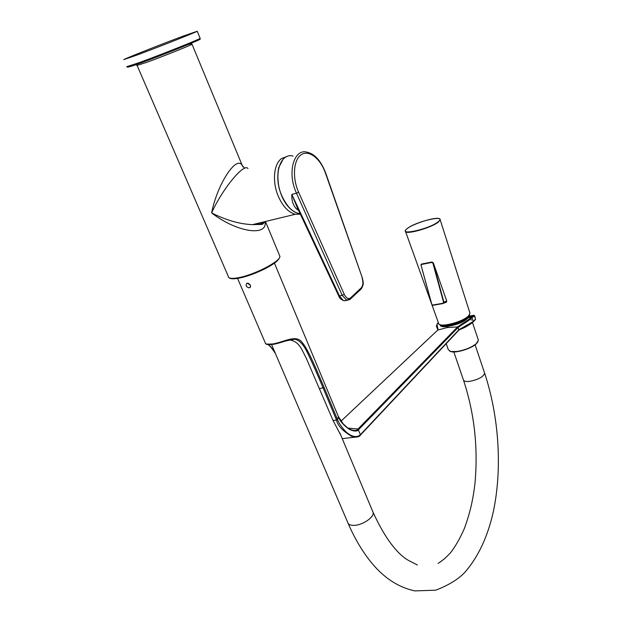 <?xml version="1.0" encoding="UTF-8"?>
<svg xmlns="http://www.w3.org/2000/svg" width="622" height="622" viewBox="0 0 622 622"><rect width="100%" height="100%" fill="white"/><g stroke="black" fill="none" stroke-linecap="round" stroke-linejoin="round"><path stroke-width="0.93" d="M250.238 284.899L250.464 287.076L249.298 287.877L250.472 286.812L250.363 285.179L248.683 283.515L247.292 283.181L250.371 285.164M249.298 287.877C246.164 287.014 245.379 285.467 246.942 283.243L246.903 283.267C245.449 285.552 246.25 287.092 249.298 287.877M237.557 278.392L265.423 343.212C265.213 344.122 267.818 344.355 273.245 343.896C284.938 341.657 296.259 334.278 302.206 342.497C308.255 349.276 317.103 371.256 324.14 387.545L337.497 419.531C338.578 422.509 340.848 426.023 344.316 430.082C347.301 433.643 355.115 439.7 360.511 434.584L458.943 329.699L473.241 321.488L473.023 322.072M347.706 428.053L358 429.032C356.655 431.023 353.63 430.976 348.919 428.877C343.258 424.888 339.744 420.861 338.376 416.794L337.793 415.146M274.893 352.293C272.172 348.234 269.932 345.653 268.183 344.549M273.245 343.896L273.913 344.223C281.634 341.859 288.452 340.211 294.354 339.285C299.174 339.628 303.738 344.549 308.053 354.042C312.267 362.548 319.148 378.487 323.145 388.066L336.518 420.052L333.058 420.503L306.102 357.805C301.989 350.513 299.905 341.89 290.249 340.086L288.243 340.156M472.533 317.134L471.834 316.684L471.282 317.251L471.981 317.71L473.241 321.488L475.488 319.148L474.407 315.789L471.981 317.71C469.968 319.677 466.803 321.939 462.473 324.482L458.173 327.413L358.645 429.592C357.183 431.676 353.996 431.544 349.074 429.18C343.274 424.958 339.705 420.83 338.376 416.794L337.497 419.531L336.518 420.052C337.754 425.992 343.398 431.746 353.459 437.32L358.902 436.356M340.809 435.237L333.058 420.503M265.431 343.461C266.107 343.655 264.879 345.14 273.649 344.293L273.649 344.293C282.753 342.512 291.197 338.407 294.354 339.285L290.249 340.086M473.754 315.3L470.947 315.774L469.019 316.886L468.218 317.749L471.282 317.251C469.346 319.14 466.251 321.356 462.006 323.883L457.567 326.947L358 429.032L360.527 434.988M458.958 330.002L472.899 322.11M468.001 317.966L468.218 317.749C464.572 321.714 458.056 324.513 448.664 326.153L447.257 327.537L457.567 326.947L458.173 327.413L458.725 330.282M468.016 317.904L462.162 322.002C461.034 322.981 454.091 325.446 448.75 326.122L448.664 326.153C443.051 327.141 440.228 326.737 440.197 324.956M341.058 421.11L437.732 330.103C438.634 327.638 435.369 324.256 438.393 322.74M437.111 327.887L437.88 329.94M437.841 329.994L436.613 326.612C436.069 326.146 436.605 324.894 438.215 322.841L438.362 322.662M458.989 330.018L469.361 324.77M469.983 323.992C467.588 326.138 463.919 328.105 458.974 329.893M477.898 341.882L476.164 343.966C471.212 348.615 456.548 353.148 451.137 351.71L449.908 351.298M478.178 339.534L478.419 340.242L476.351 343.616C471.499 347.434 465.093 350.054 457.131 351.484L450.748 351.539L448.26 349.587L446.215 343.632M445.453 302.502L446.479 302.098L446.736 301.032L433.301 262.811L431.932 262.01L421.436 264.086L421.016 265.314L421.086 264.436M432.617 305.068L431.808 304.329L421.102 265.33L421.475 264.474L431.738 262.453L432.85 263.013L443.556 302.284L442.88 303.287L432.617 305.068L442.88 303.287M431.777 304.329L432.943 305.309L442.988 303.559M443.556 302.284L443.603 303.248L446.479 302.098M446.736 301.032L443.898 302.16L433.192 262.896L431.932 262.01M265.034 221.712C267.771 236.943 236.601 232.247 211.628 212.934C226.33 220.281 239.952 224.177 252.493 224.635L252.548 224.635C258.48 224.666 262.702 223.64 265.229 221.556M247.96 168.562C244.158 162.498 222.116 189.321 211.628 212.934C217.078 184.524 236.492 154.691 242.246 165.475L243.031 166.96M183.171 36.107C162.186 43.921 125.947 58.235 123.77 59.595L136.731 55.148C158.081 47.225 196.008 32.227 197.228 31.248L183.171 36.107M286.431 156.76L281.984 158.322C273.89 163.065 271.931 181.243 278.151 195.93C282.668 206.286 288.383 212.397 295.302 214.271L300.364 214.186M346.851 300.302L344.238 300.815L343.282 300.465L339.495 296.025L344.308 294.47L298.607 192.206C292.099 177.876 293.506 159.559 301.297 154.676C308.986 149.529 320.478 158.618 325.454 173.126L325.671 172.955C320.89 160.748 314.678 153.821 307.035 152.18C294.284 148.386 287.232 171.555 295.722 191.436L296.484 193.232L291.827 194.422C291.57 200.719 293.164 205.587 296.608 209.031L298.583 210.384M297.168 207.375L291.827 194.422L339.495 296.025L338.718 295.893L297.153 207.344M297.907 208.953L296.608 209.031M324.14 387.545L319.677 388.579M475.488 319.148L475.27 319.739M447.257 327.537L437.732 330.103L434.576 333.073M342.248 438.658L353.459 437.32C357.588 437.243 359.944 436.465 360.527 434.996L360.286 435.244M474.407 315.789L473.731 315.315L471.834 316.684L468.708 317.197L468.156 317.764M360.527 434.996L458.943 330.057C460.412 328.369 468.638 326.387 473.241 321.846L475.488 319.514L474.827 316.03L473.941 315.268L469.688 316.411M472.774 316.94L472.098 316.458L468.638 317.22M469.711 316.404L469.011 316.893M372.632 511.261L373.146 512.489C374.39 517.115 362.688 525.147 354.268 525.365C350.38 525.489 348.188 524.47 347.682 522.317L271.581 344.557M470.209 318.713L471.359 320.112M453.835 351.951L463.351 379.731C463.685 381.247 465.808 381.791 469.727 381.364C478.404 379.575 483.372 376.862 484.647 373.223L484.46 372.679M469.556 314.693L469.563 314.755C470.761 320.003 442.087 329.644 440.003 324.7C441.192 326.41 448.221 325.944 449.815 325.446L460.055 322.25C466.173 319.498 469.346 316.995 469.563 314.755L469.548 314.709M469.198 315.999C467.153 321.022 445.725 328.253 441.068 325.5M467.76 325.625L459.534 329.606M468.615 315.859C464.051 321.209 444.279 327.219 439.948 324.598M407.301 228.546C416.032 221.3 448.05 214.085 438.316 221.681C429.584 229.176 396.579 236.368 407.301 228.546M421.102 265.33L431.808 304.329M431.722 304.306L421.071 265.33M433.301 262.811L432.85 263.013M431.909 304.741L438.526 323.098C438.036 328.354 463.157 322.188 468.755 315.611L469.983 313.239L469.758 312.532M440.112 219.379L438.533 221.922C431.676 227.877 404.3 235.411 405.388 231.104C404.743 226.004 440.967 214.193 440.189 219.784L469.983 313.239L468.755 315.751C463.406 322.025 439.941 328.253 438.666 323.603M421.599 264.047L421.475 264.474M431.676 262.056L431.738 262.453M137.143 65.567L228.258 276.308C228.336 278.532 231.92 278.967 239.003 277.606L239.353 277.529C255.347 274.411 280.615 261.116 279.908 256.381L279.418 255.191M239.734 277.987L240.069 277.917C252.703 275.398 272.693 265.998 277.793 260.245M137.789 64.004C136.265 64.641 136.024 65.116 137.073 65.419L146.955 62.262C162.941 56.454 191.078 45.173 192.011 44.224L191.817 44.108M199.133 39.38C207.694 36.877 164.768 54.262 140.222 63.18M200.082 38.191L200.152 38.362C199.009 39.513 161.215 54.612 139.864 62.41L126.841 66.647M362.276 277.723L325.454 173.126M325.656 172.924L362.299 277.793C362.937 281.82 364.531 283.461 361.258 288.865L360.55 289.533M298.607 192.206L296.484 193.232L342.279 295.504L346.921 300.325L349.836 299.547M362.105 278.018C363.38 282.341 363.085 285.63 361.203 287.893L350.652 297.798C348.406 299.407 346.291 298.303 344.308 294.47M361.203 287.893L361.258 288.865L350.715 298.785L350.652 297.798M349.937 299.477L350.715 298.785L344.23 300.823C341.097 299.664 339.27 298.055 338.765 295.979M300.138 213.704L298.622 213.47C291.71 211.589 286.003 205.454 281.486 195.075C272.98 175.388 280.172 152.359 293.048 156.06M278.648 168.313C276.207 183 279.721 196.07 289.199 207.53M348.398 428.574L343.266 423.955L338.36 416.515L274.419 263.106M448.695 326.138C444.683 327.25 441.985 326.845 440.617 324.925M275.429 353.553C270.212 345.451 268.401 344.992 267.942 344.518M339.869 432.974L373.146 512.489C384.583 537.245 396.284 553.183 408.257 560.298L417.385 564.994M463.546 380.291C474.5 413.638 478.287 448.213 474.897 484.033C473.07 498.79 470.745 510.802 464.486 528.257C460.047 538.349 455.421 546.474 450.608 552.624C446.58 557.125 442.413 560.71 438.113 563.369M475.099 344.829L484.647 373.223C498.953 416.476 502.475 468.545 493.308 511.735C487.765 536.553 478.365 556.659 465.093 572.061C458.484 579.16 448.703 585.201 435.734 590.185L414.827 590.9C397.668 587.168 382.67 577.092 369.833 560.663C361.421 549.871 354.213 537.501 348.211 523.553M472.495 322.577L478.419 340.242M451.137 351.71L450.748 351.539M440.975 325.493L441.115 325.912M469.276 315.922L469.486 316.559M468.273 325.36L459.277 329.784M431.73 304.321L432.85 305.309M431.621 303.948L405.575 231.625M252.548 224.635C265.205 224.177 261.256 225.304 264.692 221.968M244.671 168.251L242.253 165.483M265.454 221.494L279.908 256.381C279.83 258.317 277.84 260.672 273.937 263.448L266.037 268.199C262.375 270.329 248.543 276.106 239.462 278.05C233.336 279.278 229.681 279.006 228.499 277.218M242.246 165.475L192.011 44.224C191.646 43.361 189.057 43.983 184.229 46.082M126.771 66.842C127.277 67.627 131.693 66.414 140.004 63.203L191.973 42.84C197.586 40.376 200.307 38.883 200.152 38.362L197.228 31.248M300.216 213.859L299.734 214.333M252.493 224.635L295.302 214.271M299.89 213.159L298.622 213.47C293.335 212.18 288.6 208.137 284.417 201.341C282.66 198.169 281.805 196.987 279.107 188.318C277.622 180.147 277.498 173.219 278.742 167.528L283.134 159.209"/></g></svg>
